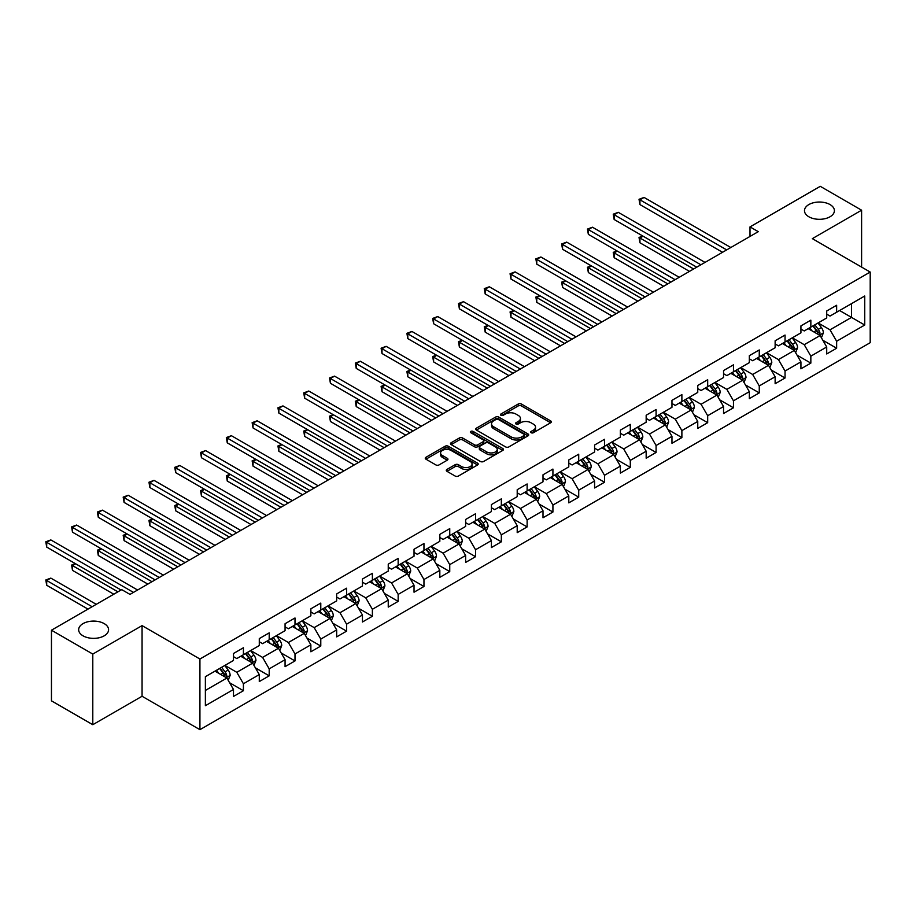 <?xml version="1.0" encoding="UTF-8"?>
<svg xmlns="http://www.w3.org/2000/svg" width="916" height="916" viewBox="0 0 916 916"><rect width="100%" height="100%" fill="white"/><g stroke="black" fill="none" stroke-linecap="round" stroke-linejoin="round"><path stroke-width="1.37" d="M531.143 432.73A1.603 0.927 0 0 0 533.41 432.73L550.653 422.78A2.29 1.328 0 0 0 551.329 421.841A2.29 1.328 0 0 0 550.653 420.902L521.444 404.036A2.29 1.328 0 0 0 518.204 404.036L500.96 413.998A1.603 0.927 0 0 0 500.491 414.65A1.603 0.927 0 0 0 500.96 415.303A1.603 0.927 0 0 0 503.228 415.303L505.46 414.021A7.339 4.237 0 0 1 515.845 414.021L518.284 415.417A7.339 4.237 0 0 1 520.437 418.417A7.339 4.237 0 0 1 518.284 421.417L516.052 422.711A1.603 0.927 0 0 0 515.582 423.364A1.603 0.927 0 0 0 516.052 424.016A1.603 0.927 0 0 0 518.319 424.016L520.551 422.734A7.339 4.237 0 0 1 530.937 422.734L533.375 424.131A7.339 4.237 0 0 1 535.528 427.131A7.339 4.237 0 0 1 533.375 430.131L531.143 431.425A1.603 0.927 0 0 0 530.673 432.077A1.603 0.927 0 0 0 531.143 432.73L531.143 431.425M104.195 623.613A14.965 8.645 0 0 0 87.89 621.746A14.965 8.645 0 0 0 78.65 629.727A14.965 8.645 0 0 0 83.035 635.83A14.965 8.645 0 0 0 99.34 637.708A14.965 8.645 0 0 0 108.58 629.727A14.965 8.645 0 0 0 104.195 623.613M830.022 204.566A14.965 8.645 0 0 0 813.717 202.688A14.965 8.645 0 0 0 804.477 210.669A14.965 8.645 0 0 0 808.862 216.783A14.965 8.645 0 0 0 825.167 218.649A14.965 8.645 0 0 0 834.407 210.669A14.965 8.645 0 0 0 830.022 204.566M446.951 469.439A2.29 1.328 0 0 0 446.287 470.377A2.29 1.328 0 0 0 446.951 471.316L455.149 476.045A2.29 1.328 0 0 0 458.401 476.045L477.545 464.985A2.29 1.328 0 0 0 478.221 464.046A2.29 1.328 0 0 0 477.545 463.118L448.336 446.252A2.29 1.328 0 0 0 445.084 446.252L425.94 457.302A2.29 1.328 0 0 0 425.264 458.24A2.29 1.328 0 0 0 425.94 459.179L435.833 464.893A2.29 1.328 0 0 0 439.085 464.893L447.283 460.164A2.29 1.328 0 0 0 447.947 459.225A2.29 1.328 0 0 0 447.283 458.286L442.371 455.458A6.137 3.55 0 0 1 440.573 452.951A6.137 3.55 0 0 1 444.363 449.676A6.137 3.55 0 0 1 451.05 450.443L470.286 461.538A6.137 3.55 0 0 1 472.084 464.046A6.137 3.55 0 0 1 468.294 467.32A6.137 3.55 0 0 1 461.595 466.553L458.401 464.71A2.29 1.328 0 0 0 455.149 464.71L446.951 469.439L446.951 471.316M142.06 625.617L92.791 654.07L51.456 630.197L51.456 700.843L92.791 724.705L142.06 696.263L199.928 729.674L199.928 659.028L142.06 625.617L142.06 696.263M861.601 267.083L861.601 210.199L812.332 238.641L870.2 272.052L199.928 659.028M861.601 210.199L820.267 186.326L749.998 226.905L749.998 236.442M51.456 630.197L121.725 589.629L129.992 594.404L758.265 231.668L749.998 226.905M505.621 446.905A2.29 1.328 0 0 0 508.872 446.905L528.017 435.844A2.29 1.328 0 0 0 528.692 434.905A2.29 1.328 0 0 0 528.017 433.978L498.808 417.112A2.29 1.328 0 0 0 495.556 417.112L476.412 428.161A2.29 1.328 0 0 0 475.736 429.1A2.29 1.328 0 0 0 476.412 430.039L505.621 446.905M471.454 433.073A1.603 0.927 0 0 1 473.08 433.302L502.747 450.432L483.637 461.469A2.29 1.328 0 0 1 480.385 461.469L451.176 444.603L459.374 439.909L459.374 437.997L451.176 442.737A2.29 1.328 0 0 0 450.5 443.676A2.29 1.328 0 0 0 451.176 444.603L451.176 442.737M459.374 439.909A2.29 1.328 0 0 1 462.614 439.909L462.614 437.997A2.29 1.328 0 0 0 459.374 437.997M462.614 437.997L474.465 444.844A2.29 1.328 0 0 0 477.705 444.844L483.144 441.707A2.29 1.328 0 0 0 483.82 440.768A2.29 1.328 0 0 0 483.144 439.829L470.813 432.707A1.603 0.927 0 0 1 470.343 432.054A1.603 0.927 0 0 1 471.328 431.196A1.603 0.927 0 0 1 473.08 431.402L502.781 448.542A2.29 1.328 0 0 1 503.457 449.481A2.29 1.328 0 0 1 502.781 450.42L502.781 448.542M199.928 729.674L870.2 342.687L870.2 272.052M229.607 682.752L243.416 690.721L243.416 683.748L259.285 674.588L259.285 681.561L269.201 675.836L269.201 668.863L285.071 659.703L285.071 666.665L294.998 660.94L294.998 653.967L310.868 644.807L310.868 651.78L320.783 646.043L320.783 639.082L336.664 629.922L336.664 636.883L346.58 631.158L346.58 624.185L362.45 615.025L362.45 621.998L372.377 616.262L372.377 609.3L388.247 600.129L388.247 607.102L398.162 601.377L398.162 594.404L414.032 585.244L414.032 592.217L423.959 586.48L423.959 579.519L439.829 570.347L439.829 577.32L449.745 571.595L449.745 564.622L465.626 555.462L465.626 562.424L475.541 556.699L475.541 549.737L491.411 540.566L491.411 547.539L501.338 541.814L501.338 534.841L517.208 525.681L517.208 532.643L527.124 526.918L527.124 519.956L543.005 510.785L543.005 517.758L552.92 512.033L552.92 505.06L568.79 495.9L568.79 502.861L578.717 497.136L578.717 490.175L594.587 481.003L594.587 487.976L604.503 482.251L604.503 475.278L620.372 466.118L620.372 473.08L630.3 467.355L630.3 460.382L646.169 451.222L646.169 458.195L656.085 452.458L656.085 445.497L671.966 436.337L671.966 443.298L681.882 437.573L681.882 430.6L697.752 421.44L697.752 428.413L707.679 422.677L707.679 415.715L723.548 406.544L723.548 413.517L733.464 407.792L733.464 400.819L749.334 391.659L749.334 398.632L759.261 392.895L759.261 385.934L775.131 376.762L775.131 383.735L785.046 378.01L785.046 371.037L800.928 361.877L800.928 368.839L810.843 363.114L810.843 356.152L826.713 346.981L826.713 353.954L836.64 348.229L836.64 341.256L864.738 325.031L864.738 296.005L851.514 303.643L851.514 317.394L864.738 325.031M243.416 690.721L233.488 696.446L233.488 689.485L205.379 705.709L205.379 676.695L233.488 660.459L233.488 653.497L243.416 647.761L243.416 654.734L259.285 645.574L259.285 638.601L269.201 632.876L269.201 639.849L285.071 630.677L285.071 623.716L294.998 617.979L294.998 624.952L310.868 615.792L310.868 608.819L320.783 603.094L320.783 610.056L336.664 600.896L336.664 593.934L346.58 588.198L346.58 595.171L362.45 586.011L362.45 579.038L372.377 573.313L372.377 580.275L388.247 571.115L388.247 564.141L398.162 558.417L398.162 565.39L414.032 556.23L414.032 549.256L423.959 543.532L423.959 550.493L439.829 541.333L439.829 534.36L449.745 528.635L449.745 535.608L465.626 526.437L465.626 519.475L475.541 513.75L475.541 520.712L491.411 511.552L491.411 504.579L501.338 498.854L501.338 505.827L517.208 496.655L517.208 489.694L527.124 483.969L527.124 490.93L543.005 481.77L543.005 474.797L552.92 469.072L552.92 476.045L568.79 466.874L568.79 459.912L578.717 454.187L578.717 461.149L594.587 451.989L594.587 445.016L604.503 439.291L604.503 446.264L620.372 437.092L620.372 430.131L630.3 424.394L630.3 431.367L646.169 422.207L646.169 415.234L656.085 409.509L656.085 416.471L671.966 407.311L671.966 400.349L681.882 394.613L681.882 401.586L697.752 392.426L697.752 385.453L707.679 379.728L707.679 386.689L723.548 377.529L723.548 370.556L733.464 364.831L733.464 371.804L749.334 362.644L749.334 355.671L759.261 349.946L759.261 356.908L775.131 347.748L775.131 340.775L785.046 335.05L785.046 342.023L800.928 332.851L800.928 325.89L810.843 320.165L810.843 327.126L826.713 317.966L826.713 310.993L836.64 305.268L836.64 312.241L864.738 296.005M240.759 656.257L252.667 663.138L236.797 672.298L224.889 665.428M233.488 656.646L236.797 658.558L243.416 654.734M236.797 672.298L243.416 683.748M252.667 663.138L259.285 674.588M266.556 641.372L278.464 648.242L262.594 657.413L250.686 650.532M259.285 641.75L262.594 643.662L269.201 639.849M262.594 657.413L269.201 668.863M278.464 648.242L285.071 659.703M292.353 626.475L304.249 633.357L288.38 642.517L276.472 635.647M285.071 626.865L288.38 628.765L294.998 624.952M288.38 642.517L294.998 653.967M304.249 633.357L310.868 644.807M318.138 611.59L330.046 618.46L314.177 627.62L302.269 620.75M310.868 611.968L314.177 613.88L320.783 610.056M314.177 627.62L320.783 639.082M330.046 618.46L336.664 629.922M343.935 596.694L355.843 603.575L339.962 612.735L328.065 605.865M336.664 597.083L339.962 598.984L346.58 595.171M339.962 612.735L346.58 624.185M355.843 603.575L362.45 615.025M369.732 581.809L381.629 588.679L365.759 597.839L353.851 590.969M362.45 582.187L365.759 584.099L372.377 580.275M365.759 597.839L372.377 609.3M381.629 588.679L388.247 600.129M395.517 566.912L407.425 573.794L391.556 582.954L379.648 576.084M388.247 567.302L391.556 569.202L398.162 565.39M391.556 582.954L398.162 594.404M407.425 573.794L414.032 585.244M421.314 552.027L433.211 558.897L417.341 568.057L405.445 561.187M414.032 552.405L417.341 554.317L423.959 550.493M417.341 568.057L423.959 579.519M433.211 558.897L439.829 570.347M447.1 537.131L459.008 544.001L443.138 553.172L431.23 546.302M439.829 537.52L443.138 539.421L449.745 535.608M443.138 553.172L449.745 564.622M459.008 544.001L465.626 555.462M472.896 522.246L484.804 529.116L468.923 538.276L457.027 531.406M465.626 522.624L468.923 524.536L475.541 520.712M468.923 538.276L475.541 549.737M484.804 529.116L491.411 540.566M498.693 507.35L510.59 514.22L494.72 523.391L482.812 516.51M491.411 507.727L494.72 509.64L501.338 505.827M494.72 523.391L501.338 534.841M510.59 514.22L517.208 525.681M524.479 492.465L536.387 499.335L520.517 508.495L508.609 501.625M517.208 492.842L520.517 494.755L527.124 490.93M520.517 508.495L527.124 519.956M536.387 499.335L543.005 510.785M550.276 477.568L562.184 484.438L546.302 493.61L534.406 486.728M543.005 477.946L546.302 479.858L552.92 476.045M546.302 493.61L552.92 505.06M562.184 484.438L568.79 495.9M576.061 462.672L587.969 469.553L572.099 478.713L560.191 471.843M568.79 463.061L572.099 464.973L578.717 461.149M572.099 478.713L578.717 490.175M587.969 469.553L594.587 481.003M601.858 447.787L613.766 454.657L597.896 463.828L585.988 456.947M594.587 448.164L597.896 450.077L604.503 446.264M597.896 463.828L604.503 475.278M613.766 454.657L620.372 466.118M627.655 432.89L639.551 439.772L623.682 448.932L611.774 442.062M620.372 433.279L623.682 435.192L630.3 431.367M623.682 448.932L630.3 460.382M639.551 439.772L646.169 451.222M653.44 418.005L665.348 424.875L649.478 434.035L637.57 427.165M646.169 418.383L649.478 420.295L656.085 416.471M649.478 434.035L656.085 445.497M665.348 424.875L671.966 436.337M679.237 403.109L691.145 409.99L675.264 419.15L663.367 412.28M671.966 403.498L675.264 405.399L681.882 401.586M675.264 419.15L681.882 430.6M691.145 409.99L697.752 421.44M705.034 388.224L716.93 395.094L701.061 404.254L689.153 397.384M697.752 388.602L701.061 390.514L707.679 386.689M701.061 404.254L707.679 415.715M716.93 395.094L723.548 406.544M730.819 373.327L742.727 380.209L726.857 389.369L714.949 382.499M723.548 373.717L726.857 375.617L733.464 371.804M726.857 389.369L733.464 400.819M742.727 380.209L749.334 391.659M756.616 358.442L768.513 365.312L752.643 374.472L740.746 367.602M749.334 358.82L752.643 360.732L759.261 356.908M752.643 374.472L759.261 385.934M768.513 365.312L775.131 376.762M782.401 343.546L794.309 350.416L778.44 359.587L766.532 352.717M775.131 343.935L778.44 345.836L785.046 342.023M778.44 359.587L785.046 371.037M794.309 350.416L800.928 361.877M808.198 328.661L820.106 335.531L804.225 344.691L792.329 337.821M800.928 329.039L804.225 330.951L810.843 327.126M804.225 344.691L810.843 356.152M820.106 335.531L826.713 346.981M839.617 310.524L851.514 317.394L830.022 329.806L818.114 322.924M826.713 314.142L830.022 316.054L836.64 312.241M830.022 329.806L836.64 341.256M92.791 654.07L92.791 724.705M205.379 690.435L226.882 678.023L214.974 671.153M226.882 678.023L233.488 689.485M822.831 340.26L836.64 348.229M797.035 355.145L810.843 363.114M771.249 370.041L785.046 378.01M745.452 384.926L759.261 392.895M719.667 399.823L733.464 407.792M693.87 414.708L707.679 422.677M668.073 429.604L681.882 437.573M642.288 444.489L656.085 452.458M616.491 459.385L630.3 467.355M590.694 474.27L604.503 482.251M564.909 489.167L578.717 497.136M539.112 504.063L552.92 512.033M513.326 518.948L527.124 526.918M487.53 533.845L501.338 541.814M461.733 548.73L475.541 556.699M435.947 563.626L449.745 571.595M410.15 578.511L423.959 586.48M384.365 593.408L398.162 601.377M358.568 608.293L372.377 616.262M332.771 623.189L346.58 631.158M306.986 638.074L320.783 646.043M281.189 652.971L294.998 660.94M255.392 667.856L269.201 675.836M531.784 432.959L533.375 432.043A7.339 4.237 0 0 0 535.528 429.043L535.528 427.131M520.437 418.417L520.437 420.33A7.339 4.237 0 0 1 518.284 423.329L516.693 424.245M550.653 420.902L550.653 422.78L521.444 405.948A2.29 1.328 0 0 0 518.204 405.948L501.602 415.532M527.982 435.867L498.808 419.013A2.29 1.328 0 0 0 495.556 419.013L476.446 430.051L476.412 428.161M523.963 435.569A1.603 0.927 0 0 0 524.433 434.905A1.603 0.927 0 0 0 523.963 434.253L498.315 419.448A1.603 0.927 0 0 0 496.048 419.448L493.69 420.81A7.339 4.237 0 0 0 491.537 423.81A7.339 4.237 0 0 0 493.69 426.81L511.22 436.921A7.339 4.237 0 0 0 521.605 436.921L523.963 435.569L523.963 437.47A1.603 0.927 0 0 0 524.433 436.817L524.433 434.905M491.537 423.81L491.537 425.711A7.339 4.237 0 0 0 493.69 428.711L493.69 426.81M523.963 437.47L521.605 438.833A7.339 4.237 0 0 1 511.22 438.833L493.69 428.711M462.614 439.909L474.465 446.756A2.29 1.328 0 0 0 477.705 446.756L483.144 443.607A2.29 1.328 0 0 0 483.82 442.68L483.82 440.768M486.751 451.943A6.137 3.55 0 0 0 493.449 452.71A6.137 3.55 0 0 0 497.239 449.435A6.137 3.55 0 0 0 495.442 446.928L488.663 443.012A2.29 1.328 0 0 0 485.411 443.012L479.984 446.149A2.29 1.328 0 0 0 479.308 447.088A2.29 1.328 0 0 0 479.984 448.027L486.751 451.943L486.751 453.844A6.137 3.55 0 0 0 493.449 454.622A6.137 3.55 0 0 0 497.239 451.348L497.239 449.435M479.308 447.088L479.308 449A2.29 1.328 0 0 0 479.984 449.939L479.984 448.027M486.751 453.844L479.984 449.939M472.084 464.046L472.084 465.958A6.137 3.55 0 0 1 468.294 469.232A6.137 3.55 0 0 1 461.595 468.465L458.401 466.61A2.29 1.328 0 0 0 455.149 466.61L446.985 471.328M440.573 452.951L440.573 454.851A6.137 3.55 0 0 0 442.371 457.359L442.371 455.458M447.248 460.175L442.371 457.359M477.545 463.118L477.545 464.985L448.336 448.153A2.29 1.328 0 0 0 445.084 448.153L425.963 459.191L425.94 457.302M821.412 337.798L823.381 332.84A6.194 3.572 -120 0 0 821.4 327.562L817.988 323.005M812.034 330.871L809.721 327.779M643.078 236.191L639.94 238L639.94 242.774L689.485 271.388M819.144 334.981L820.026 333.103A6.194 3.572 -120 0 0 818.263 329.371L814.839 324.825M813.293 325.718L817.083 330.768A3.16 1.821 60 0 1 817.656 331.729L820.026 333.103M812.858 325.97L816.27 330.516A6.194 3.572 60 0 1 818.045 334.248M639.94 242.774L639.024 237.473L693.618 268.995M639.024 237.473L642.711 235.984M726.686 249.908L639.94 199.825L644.074 197.432L730.819 247.515M722.552 252.289L639.94 204.589L639.94 199.825L639.024 199.299L644.074 197.432M639.94 204.589L639.024 199.299M795.615 352.683L797.584 347.725A6.194 3.572 -120 0 0 795.603 342.458L792.191 337.901M786.249 345.767L783.924 342.676M617.281 251.076L614.144 252.896L614.144 257.671L663.699 286.273M793.348 349.866L794.241 347.988A6.194 3.572 -120 0 0 792.466 344.267L789.054 339.71M787.497 340.603L791.287 345.664A3.16 1.821 60 0 1 791.859 346.614L794.241 347.988M787.073 340.855L790.485 345.412A6.194 3.572 60 0 1 792.26 349.133M614.144 257.671L613.239 252.369L667.833 283.891M613.239 252.369L616.926 250.869M769.829 367.579L771.787 362.621A6.194 3.572 -120 0 0 769.818 357.343L766.406 352.786M760.452 360.652L758.139 357.561M591.496 265.972L588.347 267.781L588.347 272.556L637.902 301.169M767.562 364.763L768.444 362.885A6.194 3.572 -120 0 0 766.669 359.152L763.257 354.606M761.711 355.5L765.49 360.549A3.16 1.821 60 0 1 766.062 361.511L768.444 362.885M761.276 355.751L764.688 360.309A6.194 3.572 60 0 1 766.463 364.03M588.347 272.556L587.442 267.254L642.036 298.776M587.442 267.254L591.129 265.766M700.9 264.793L614.144 214.71L618.277 212.329L705.034 262.411M696.767 267.186L614.144 219.485L614.144 214.71L613.239 214.184L618.277 212.329M614.144 219.485L613.239 214.184M675.103 279.689L588.347 229.607L592.48 227.214L679.237 277.296M670.97 282.071L588.347 234.37L588.347 229.607L587.442 229.08L592.48 227.214M588.347 234.37L587.442 229.08M744.032 382.464L746.002 377.507A6.194 3.572 -120 0 0 744.021 372.24L740.609 367.682M734.655 375.549L732.342 372.457M565.699 280.857L562.561 282.678L562.561 287.452L612.106 316.054M741.765 379.648L742.658 377.77A6.194 3.572 -120 0 0 740.884 374.049L737.472 369.491M735.914 370.385L739.704 375.445A3.16 1.821 60 0 1 740.277 376.407L742.658 377.77M735.479 370.637L738.891 375.194A6.194 3.572 60 0 1 740.666 378.926M562.561 287.452L561.645 282.151L616.239 313.673M561.645 282.151L565.332 280.651M718.236 397.361L720.205 392.403A6.194 3.572 -120 0 0 718.224 387.125L714.812 382.567M708.87 390.434L706.545 387.342M539.913 295.754L536.765 297.563L536.765 302.337L586.32 330.951M715.98 394.544L716.862 392.666A6.194 3.572 -120 0 0 715.087 388.945L711.675 384.388M710.118 385.281L713.908 390.33A3.16 1.821 60 0 1 714.48 391.292L716.862 392.666M709.694 385.533L713.106 390.09A6.194 3.572 60 0 1 714.881 393.811M536.765 302.337L535.86 297.047L590.454 328.558M535.86 297.047L539.547 295.547M692.45 412.246L694.408 407.288A6.194 3.572 -120 0 0 692.439 402.021L689.027 397.464M683.073 405.33L680.76 402.239M514.116 310.65L510.979 312.459L510.979 317.234L560.523 345.836M690.183 409.429L691.065 407.563A6.194 3.572 -120 0 0 689.29 403.83L685.878 399.273M684.332 400.166L688.111 405.227A3.16 1.821 60 0 1 688.695 406.189L691.065 407.563M683.897 400.418L687.309 404.975A6.194 3.572 60 0 1 689.084 408.708M510.979 317.234L510.063 311.932L564.657 343.454M510.063 311.932L513.75 310.432M649.307 294.574L562.561 244.492L566.695 242.11L653.44 292.193M645.173 296.967L562.561 249.266L562.561 244.492L561.645 243.965L566.695 242.11M562.561 249.266L561.645 243.965M623.521 309.471L536.765 259.388L540.898 256.995L627.655 307.089M619.388 311.852L536.765 264.151L536.765 259.388L535.86 258.862L540.898 256.995M536.765 264.151L535.86 258.862M597.724 324.356L510.979 274.273L515.113 271.892L601.858 321.974M593.591 326.749L510.979 279.048L510.979 274.273L510.063 273.747L515.113 271.892M510.979 279.048L510.063 273.747M666.653 427.142L668.623 422.184A6.194 3.572 -120 0 0 666.642 416.906L663.23 412.349M657.287 420.215L654.963 417.124M488.32 325.535L485.182 327.344L485.182 332.119L534.726 360.732M664.386 424.326L665.279 422.448A6.194 3.572 -120 0 0 663.505 418.726L660.092 414.169M658.535 415.062L662.325 420.112A3.16 1.821 60 0 1 662.898 421.074L665.279 422.448M658.112 415.314L661.524 419.871A6.194 3.572 60 0 1 663.287 423.593M485.182 332.119L484.266 326.829L538.86 358.339M484.266 326.829L487.965 325.329M571.928 339.252L485.182 289.17L489.316 286.777L576.061 336.87M567.794 341.634L485.182 293.944L485.182 289.17L484.266 288.643L489.316 286.777M485.182 293.944L484.266 288.643M640.857 442.027L642.826 437.081A6.194 3.572 -120 0 0 640.857 431.802L637.444 427.245M631.49 435.111L629.178 432.02M462.534 340.431L459.385 342.24L459.385 347.015L508.941 375.617M638.601 439.211L639.482 437.344A6.194 3.572 -120 0 0 637.708 433.611L634.296 429.054M632.75 429.959L636.528 435.008A3.16 1.821 60 0 1 637.101 435.97L639.482 437.344M632.315 430.199L635.727 434.757A6.194 3.572 60 0 1 637.502 438.489M459.385 347.015L458.481 341.714L513.075 373.236M458.481 341.714L462.168 340.214M546.142 354.149L459.385 304.055L463.519 301.673L550.276 351.755M542.009 356.53L459.385 308.829L459.385 304.055L458.481 303.528L463.519 301.673M459.385 308.829L458.481 303.528M615.071 456.924L617.04 451.966A6.194 3.572 -120 0 0 615.06 446.687L611.648 442.13M605.694 450.008L603.381 446.905M436.737 355.316L433.6 357.137L433.6 361.9L483.144 390.514M612.804 454.107L613.686 452.229A6.194 3.572 -120 0 0 611.922 448.508L608.51 443.951M606.953 444.844L610.743 449.893A3.16 1.821 60 0 1 611.315 450.855L613.686 452.229M606.518 445.096L609.93 449.653A6.194 3.572 60 0 1 611.705 453.374M433.6 361.9L432.684 356.61L487.278 388.121M432.684 356.61L436.371 355.11M520.345 369.034L433.6 318.951L437.733 316.558L524.479 366.652M516.212 371.427L433.6 323.726L433.6 318.951L432.684 318.425L437.733 316.558M433.6 323.726L432.684 318.425M589.274 471.809L591.244 466.862A6.194 3.572 -120 0 0 589.263 461.584L585.851 457.027M579.908 464.893L577.584 461.801M410.94 370.213L407.803 372.022L407.803 376.797L457.359 405.399M587.007 468.992L587.9 467.126A6.194 3.572 -120 0 0 586.125 463.393L582.713 458.836M581.156 459.74L584.946 464.79A3.16 1.821 60 0 1 585.519 465.752L587.9 467.126M580.733 459.981L584.145 464.538A6.194 3.572 60 0 1 585.919 468.271M407.803 376.797L406.899 371.495L461.492 403.017M406.899 371.495L410.586 369.995M494.56 383.93L407.803 333.836L411.937 331.455L498.693 381.537M490.426 386.312L407.803 338.611L407.803 333.836L406.899 333.31L411.937 331.455M407.803 338.611L406.899 333.31M563.489 486.705L565.447 481.747A6.194 3.572 -120 0 0 563.477 476.469L560.065 471.923M554.111 479.789L551.798 476.686M385.155 385.098L382.006 386.918L382.006 391.682L431.562 420.295M561.222 483.888L562.103 482.011A6.194 3.572 -120 0 0 560.329 478.289L556.917 473.732M555.371 474.625L559.149 479.686A3.16 1.821 60 0 1 559.722 480.637L562.103 482.011M554.936 474.877L558.348 479.434A6.194 3.572 60 0 1 560.123 483.156M382.006 391.682L381.102 386.392L435.695 417.914M381.102 386.392L384.789 384.892M468.763 398.815L382.006 348.733L386.14 346.34L472.896 396.433M464.63 401.208L382.006 353.507L382.006 348.733L381.102 348.206L386.14 346.34M382.006 353.507L381.102 348.206M537.692 501.59L539.661 496.644A6.194 3.572 -120 0 0 537.681 491.365L534.268 486.808M528.326 494.674L526.002 491.583M359.358 399.994L356.221 401.803L356.221 406.578L405.765 435.192M535.425 498.773L536.318 496.907A6.194 3.572 -120 0 0 534.543 493.174L531.131 488.617M529.574 489.522L533.364 494.571A3.16 1.821 60 0 1 533.936 495.533L536.318 496.907M529.139 489.762L532.551 494.319A6.194 3.572 60 0 1 534.326 498.052M356.221 406.578L355.305 401.277L409.899 432.799M355.305 401.277L358.992 399.777M442.966 413.711L356.221 363.618L360.354 361.236L447.1 411.318M438.833 416.093L356.221 368.392L356.221 363.618L355.305 363.102L360.354 361.236M356.221 368.392L355.305 363.102M511.895 516.487L513.865 511.529A6.194 3.572 -120 0 0 511.884 506.25L508.472 501.705M502.529 509.571L500.205 506.468M333.573 414.879L330.424 416.7L330.424 421.475L379.98 450.077M509.64 513.67L510.521 511.792A6.194 3.572 -120 0 0 508.746 508.071L505.334 503.514M503.789 504.407L507.567 509.468A3.16 1.821 60 0 1 508.14 510.418L510.521 511.792M503.353 504.659L506.766 509.216A6.194 3.572 60 0 1 508.54 512.937M330.424 421.475L329.52 416.173L384.113 447.695M329.52 416.173L333.206 414.673M417.181 428.596L330.424 378.514L334.558 376.132L421.314 426.215M413.047 430.989L330.424 383.289L330.424 378.514L329.52 377.987L334.558 376.132M330.424 383.289L329.52 377.987M486.11 531.372L488.079 526.425A6.194 3.572 -120 0 0 486.098 521.147L482.686 516.59M476.732 524.456L474.419 521.364M307.776 429.776L304.639 431.585L304.639 436.36L354.183 464.973M483.843 528.566L484.724 526.689A6.194 3.572 -120 0 0 482.95 522.956L479.537 518.41M477.992 519.303L481.782 524.353A3.16 1.821 60 0 1 482.354 525.315L484.724 526.689M477.557 519.555L480.969 524.101A6.194 3.572 60 0 1 482.743 527.834M304.639 436.36L303.723 431.058L358.316 462.58M303.723 431.058L307.41 429.558M391.384 443.493L304.639 393.399L308.772 391.017L395.517 441.1M387.25 445.874L304.639 398.174L304.639 393.399L303.723 392.884L308.772 391.017M304.639 398.174L303.723 392.884M460.313 546.268L462.282 541.31A6.194 3.572 -120 0 0 460.301 536.043L456.889 531.486M450.947 539.352L448.622 536.249M281.979 444.661L278.842 446.481L278.842 451.256L328.397 479.858M458.046 543.451L458.939 541.574A6.194 3.572 -120 0 0 457.164 537.852L453.752 533.295M452.195 534.188L455.985 539.249A3.16 1.821 60 0 1 456.557 540.2L458.939 541.574M451.771 534.44L455.183 538.997A6.194 3.572 60 0 1 456.958 542.719M278.842 451.256L277.937 445.955L332.531 477.476M277.937 445.955L281.624 444.455M365.599 458.378L278.842 408.296L282.975 405.914L369.732 455.996M361.465 460.771L278.842 413.07L278.842 408.296L277.937 407.769L282.975 405.914M278.842 413.07L277.937 407.769M434.528 561.165L436.485 556.207A6.194 3.572 -120 0 0 434.516 550.928L431.104 546.371M425.15 554.237L422.837 551.146M256.194 459.557L253.045 461.366L253.045 466.141L302.601 494.755M432.26 558.348L433.142 556.47A6.194 3.572 -120 0 0 431.367 552.737L427.955 548.192M426.409 549.085L430.188 554.134A3.16 1.821 60 0 1 430.76 555.096L433.142 556.47M425.974 549.337L429.386 553.882A6.194 3.572 60 0 1 431.161 557.615M253.045 466.141L252.14 460.84L306.734 492.361M252.14 460.84L255.827 459.351M339.802 473.274L253.045 423.192L257.178 420.799L343.935 470.881M335.668 475.656L253.045 427.955L253.045 423.192L252.14 422.665L257.178 420.799M253.045 427.955L252.14 422.665M408.731 576.05L410.7 571.092A6.194 3.572 -120 0 0 408.719 565.825L405.307 561.268M399.353 569.134L397.04 566.042M230.397 474.442L227.26 476.263L227.26 481.037L276.804 509.64M406.464 573.233L407.357 571.355A6.194 3.572 -120 0 0 405.582 567.634L402.17 563.077M400.613 563.97L404.403 569.031A3.16 1.821 60 0 1 404.975 569.992L407.357 571.355M400.178 564.222L403.59 568.779A6.194 3.572 60 0 1 405.364 572.511M227.26 481.037L226.344 475.736L280.937 507.258M226.344 475.736L230.031 474.236M314.005 488.159L227.26 438.077L231.393 435.695L318.138 485.778M309.871 490.552L227.26 442.852L227.26 438.077L226.344 437.55L231.393 435.695M227.26 442.852L226.344 437.55M382.934 590.946L384.903 585.988A6.194 3.572 -120 0 0 382.922 580.71L379.51 576.153M373.568 584.019L371.243 580.927M204.611 489.339L201.463 491.148L201.463 495.922L251.018 524.536M380.667 588.129L381.56 586.251A6.194 3.572 -120 0 0 379.785 582.53L376.373 577.973M374.816 578.866L378.606 583.916A3.16 1.821 60 0 1 379.178 584.877L381.56 586.251M374.392 579.118L377.804 583.675A6.194 3.572 60 0 1 379.579 587.396M201.463 495.922L200.558 490.632L255.152 522.143M200.558 490.632L204.245 489.133M288.219 503.056L201.463 452.973L205.596 450.58L292.353 500.674M284.086 505.437L201.463 457.737L201.463 452.973L200.558 452.447L205.596 450.58M201.463 457.737L200.558 452.447M357.148 605.831L359.106 600.873A6.194 3.572 -120 0 0 357.137 595.606L353.725 591.049M347.771 598.915L345.458 595.824M178.815 504.224L175.677 506.044L175.677 510.819L225.221 539.421M354.881 603.014L355.763 601.148A6.194 3.572 -120 0 0 353.988 597.415L350.576 592.858M349.03 593.751L352.809 598.812A3.16 1.821 60 0 1 353.393 599.774L355.763 601.148M348.595 594.003L352.007 598.56A6.194 3.572 60 0 1 353.782 602.293M175.677 510.819L174.761 505.517L229.355 537.039M174.761 505.517L178.448 504.018M262.423 517.941L175.677 467.858L179.811 465.477L266.556 515.559M258.289 520.334L175.677 472.633L175.677 467.858L174.761 467.332L179.811 465.477M175.677 472.633L174.761 467.332M331.352 620.727L333.321 615.77A6.194 3.572 -120 0 0 331.34 610.491L327.928 605.934M321.985 613.8L319.661 610.709M153.018 519.12L149.881 520.929L149.881 525.704L199.425 554.317M329.084 617.911L329.978 616.033A6.194 3.572 -120 0 0 328.203 612.312L324.791 607.755M323.233 608.648L327.023 613.697A3.16 1.821 60 0 1 327.596 614.659L329.978 616.033M322.798 608.9L326.222 613.457A6.194 3.572 60 0 1 327.985 617.178M149.881 525.704L148.964 520.414L203.558 551.924M148.964 520.414L152.663 518.914M236.626 532.837L149.881 482.755L154.014 480.362L240.759 530.456M232.492 535.219L149.881 487.53L149.881 482.755L148.964 482.228L154.014 480.362M149.881 487.53L148.964 482.228M305.555 635.612L307.524 630.666A6.194 3.572 -120 0 0 305.555 625.388L302.131 620.83M296.189 628.697L293.876 625.605M127.232 534.017L124.084 535.826L124.084 540.6L173.639 569.202M303.299 632.796L304.181 630.929A6.194 3.572 -120 0 0 302.406 627.197L298.994 622.64M297.448 623.544L301.227 628.594A3.16 1.821 60 0 1 301.799 629.555L304.181 630.929M297.013 623.785L300.425 628.342A6.194 3.572 60 0 1 302.2 632.074M124.084 540.6L123.179 535.299L177.773 566.821M123.179 535.299L126.866 533.799M210.84 547.734L124.084 497.64L128.217 495.258L214.974 545.341M206.707 550.115L124.084 502.415L124.084 497.64L123.179 497.113L128.217 495.258M124.084 502.415L123.179 497.113M279.769 650.509L281.739 645.551A6.194 3.572 -120 0 0 279.758 640.273L276.346 635.715M270.392 643.593L268.079 640.49M101.436 548.902L98.298 550.722L98.298 555.485L147.842 584.099M277.502 647.692L278.384 645.814A6.194 3.572 -120 0 0 276.621 642.093L273.208 637.536M271.651 638.429L275.441 643.479A3.16 1.821 60 0 1 276.014 644.44L278.384 645.814M271.216 638.681L274.628 643.238A6.194 3.572 60 0 1 276.403 646.959M98.298 555.485L97.382 550.195L151.976 581.706M97.382 550.195L101.069 548.695M185.043 562.619L98.298 512.536L102.432 510.143L189.177 560.237M180.91 565L98.298 517.311L98.298 512.536L97.382 512.01L102.432 510.143M98.298 517.311L97.382 512.01M253.972 665.394L255.942 660.447A6.194 3.572 -120 0 0 253.961 655.169L250.549 650.612M244.606 658.478L242.282 655.387M75.639 563.798L72.501 565.607L72.501 570.382L113.79 594.221M251.705 662.577L252.598 660.711A6.194 3.572 -120 0 0 250.824 656.978L247.412 652.421M245.854 653.326L249.644 658.375A3.16 1.821 60 0 1 250.217 659.337L252.598 660.711M245.431 653.566L248.843 658.123A6.194 3.572 60 0 1 250.618 661.856M72.501 570.382L71.597 565.08L117.924 591.828M71.597 565.08L75.284 563.58M159.258 577.515L72.501 527.421L76.635 525.04L163.391 575.122M155.125 579.897L72.501 532.196L72.501 527.421L71.597 526.895L76.635 525.04M72.501 532.196L71.597 526.895M228.187 680.29L230.145 675.332A6.194 3.572 -120 0 0 228.176 670.054L224.764 665.497M218.809 673.375L216.497 670.272M96.26 604.331L50.838 578.111L46.705 580.504L46.705 585.267L87.993 609.106M225.92 677.474L226.802 675.596A6.194 3.572 -120 0 0 225.027 671.875L221.615 667.317M220.069 668.211L223.847 673.271A3.16 1.821 60 0 1 224.42 674.222L226.802 675.596M219.634 668.462L223.046 673.02A6.194 3.572 60 0 1 224.821 676.741M46.705 585.267L45.8 579.977L92.127 606.724M45.8 579.977L50.838 578.111M133.461 592.4L46.705 542.318L50.838 539.925L137.595 590.018M121.061 590.018L46.705 547.092L46.705 542.318L45.8 541.791L50.838 539.925M46.705 547.092L45.8 541.791M533.375 432.043L533.375 430.131M516.052 424.016L516.052 422.711M518.284 423.329L518.284 421.417M500.96 415.303L500.96 413.998M518.204 405.948L518.204 404.036M521.444 405.948L521.444 404.036M495.556 419.013L495.556 417.112M498.808 419.013L498.808 417.112M528.017 435.844L528.017 433.978M511.22 438.833L511.22 436.921M521.605 438.833L521.605 436.921M474.465 446.756L474.465 444.844M477.705 446.756L477.705 444.844M483.144 443.607L483.144 441.707M473.08 433.302L473.08 431.402M455.149 466.61L455.149 464.71M458.401 466.61L458.401 464.71M461.595 468.465L461.595 466.553M447.283 460.164L447.283 458.286M445.084 448.153L445.084 446.252M448.336 448.153L448.336 446.252M819.488 335.176L823.335 332.955M818.263 329.371L821.4 327.562M813.855 331.924L816.27 330.516M793.703 350.072L797.538 347.851M792.466 344.267L795.603 342.458M788.058 346.809L790.485 345.412M767.906 364.957L771.753 362.736M766.669 359.152L769.818 357.343M762.261 361.705L764.688 360.309M742.109 379.854L745.956 377.632M740.884 374.049L744.021 372.24M736.475 376.59L738.891 375.194M716.323 394.739L720.171 392.517M715.087 388.945L718.224 387.125M710.679 391.487L713.106 390.09M690.527 409.635L694.374 407.414M689.29 403.83L692.439 402.021M684.893 406.372L687.309 404.975M664.741 424.52L668.577 422.299M663.505 418.726L666.642 416.906M659.096 421.268L661.524 419.871M638.944 439.417L642.792 437.195M637.708 433.611L640.857 431.802M633.3 436.153L635.727 434.757M613.148 454.302L616.995 452.092M611.922 448.508L615.06 446.687M607.514 451.05L609.93 449.653M587.362 469.198L591.198 466.977M586.125 463.393L589.263 461.584M581.717 465.935L584.145 464.538M561.565 484.083L565.412 481.873M560.329 478.289L563.477 476.469M555.92 480.831L558.348 479.434M535.78 498.98L539.616 496.758M534.543 493.174L537.681 491.365M530.135 495.728L532.551 494.319M509.983 513.876L513.83 511.655M508.746 508.071L511.884 506.25M504.338 510.613L506.766 509.216M484.186 528.761L488.033 526.54M482.95 522.956L486.098 521.147M478.553 525.509L480.969 524.101M458.401 543.657L462.236 541.436M457.164 537.852L460.301 536.043M452.756 540.394L455.183 538.997M432.604 558.542L436.451 556.321M431.367 552.737L434.516 550.928M426.959 555.291L429.386 553.882M406.807 573.439L410.654 571.218M405.582 567.634L408.719 565.825M401.174 570.176L403.59 568.779M381.022 588.324L384.869 586.103M379.785 582.53L382.922 580.71M375.377 585.072L377.804 583.675M355.225 603.22L359.072 600.999M353.988 597.415L357.137 595.606M349.58 599.957L352.007 598.56M329.439 618.105L333.275 615.884M328.203 612.312L331.34 610.491M323.795 614.854L326.222 613.457M303.643 633.002L307.49 630.78M302.406 627.197L305.555 625.388M297.998 629.739L300.425 628.342M277.846 647.887L281.693 645.677M276.621 642.093L279.758 640.273M272.212 644.635L274.628 643.238M252.06 662.783L255.896 660.562M250.824 656.978L253.961 655.169M246.415 659.52L248.843 658.123M226.263 677.668L230.111 675.458M225.027 671.875L228.176 670.054M220.619 674.416L223.046 673.02"/></g></svg>
